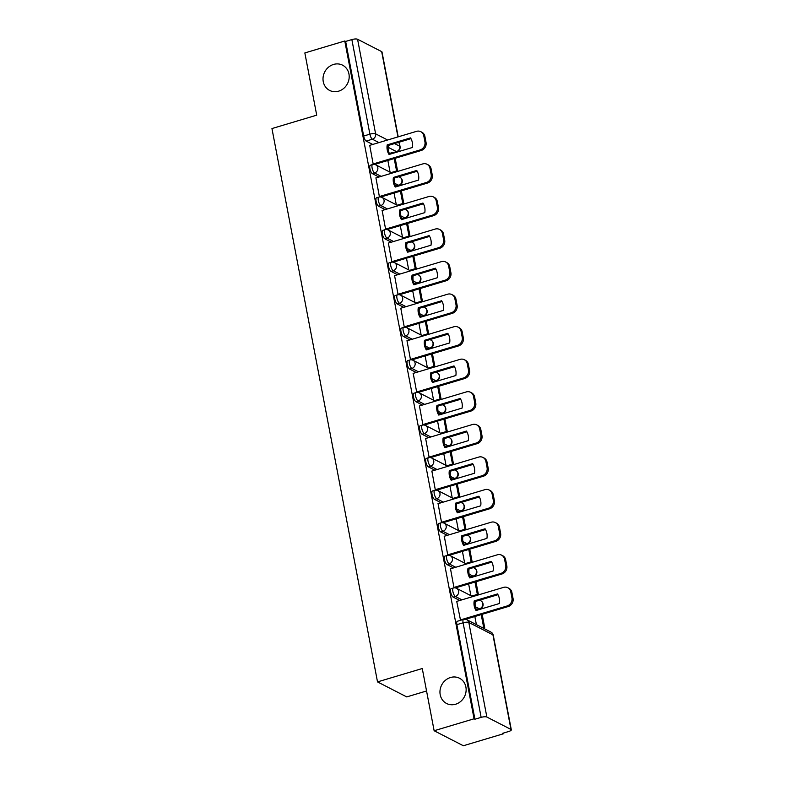 <?xml version="1.0" encoding="UTF-8"?>
<svg xmlns="http://www.w3.org/2000/svg" width="785" height="785" viewBox="0 0 785 785"><rect width="100%" height="100%" fill="white"/><g stroke="black" fill="none" stroke-linecap="round" stroke-linejoin="round"><path stroke-width="1.18" d="M450.502 677.504A14.189 12.795 117.2 0 1 459.529 678.25A14.189 12.795 117.2 0 1 465.976 691.938A14.189 12.795 117.2 0 1 455.604 704.233A14.189 12.795 117.2 0 1 446.567 703.488A14.189 12.795 117.2 0 1 440.12 689.799A14.189 12.795 117.2 0 1 450.502 677.504M333.556 64.439A14.189 12.795 117.2 0 1 342.584 65.184A14.189 12.795 117.2 0 1 349.031 78.873A14.189 12.795 117.2 0 1 338.649 91.168A14.189 12.795 117.2 0 1 329.622 90.422A14.189 12.795 117.2 0 1 323.175 76.734A14.189 12.795 117.2 0 1 333.556 64.439M451.1 588.691A4.435 1.452 73.4 0 0 450.668 592.067A4.435 1.452 73.4 0 0 453.171 597.12L455.378 596.463A4.435 1.452 -106.6 0 1 452.876 591.409A4.435 1.452 -106.6 0 1 453.308 588.034L451.1 588.691M444.889 556.123A4.435 1.452 73.4 0 0 444.457 559.489A4.435 1.452 73.4 0 0 446.959 564.543L449.167 563.885A4.435 1.452 -106.6 0 1 446.665 558.832A4.435 1.452 -106.6 0 1 447.097 555.456L444.889 556.123M438.678 523.546A4.435 1.452 73.4 0 0 438.246 526.921A4.435 1.452 73.4 0 0 440.738 531.965L442.946 531.308A4.435 1.452 -106.6 0 1 440.454 526.254A4.435 1.452 -106.6 0 1 440.885 522.889L438.678 523.546M432.457 490.968A4.435 1.452 73.4 0 0 432.025 494.344A4.435 1.452 73.4 0 0 434.527 499.397L436.735 498.73A4.435 1.452 -106.6 0 1 434.233 493.686A4.435 1.452 -106.6 0 1 434.664 490.311L432.457 490.968M426.245 458.401A4.435 1.452 73.4 0 0 425.813 461.766A4.435 1.452 73.4 0 0 428.316 466.82L430.523 466.162A4.435 1.452 -106.6 0 1 428.021 461.109A4.435 1.452 -106.6 0 1 428.453 457.733L426.245 458.401M420.034 425.823A4.435 1.452 73.4 0 0 419.602 429.199A4.435 1.452 73.4 0 0 422.104 434.242L424.312 433.585A4.435 1.452 -106.6 0 1 421.81 428.531A4.435 1.452 -106.6 0 1 422.242 425.166L420.034 425.823M413.823 393.246A4.435 1.452 73.4 0 0 413.391 396.621A4.435 1.452 73.4 0 0 415.883 401.675L418.091 401.007A4.435 1.452 -106.6 0 1 415.589 395.964A4.435 1.452 -106.6 0 1 416.03 392.588L413.823 393.246M407.601 360.678A4.435 1.452 73.4 0 0 407.17 364.044A4.435 1.452 73.4 0 0 409.672 369.097L411.88 368.44A4.435 1.452 -106.6 0 1 409.377 363.386A4.435 1.452 -106.6 0 1 409.809 360.011L407.601 360.678M401.39 328.101A4.435 1.452 73.4 0 0 400.958 331.476A4.435 1.452 73.4 0 0 403.461 336.52L405.668 335.862A4.435 1.452 -106.6 0 1 403.166 330.809A4.435 1.452 -106.6 0 1 403.598 327.443L401.39 328.101M395.179 295.523A4.435 1.452 73.4 0 0 394.747 298.899A4.435 1.452 73.4 0 0 397.249 303.952L399.447 303.285A4.435 1.452 -106.6 0 1 396.955 298.241A4.435 1.452 -106.6 0 1 397.387 294.866L395.179 295.523M388.967 262.955A4.435 1.452 73.4 0 0 388.526 266.321A4.435 1.452 73.4 0 0 391.028 271.375L393.236 270.717A4.435 1.452 -106.6 0 1 390.734 265.664A4.435 1.452 -106.6 0 1 391.175 262.288L388.967 262.955M382.746 230.378A4.435 1.452 73.4 0 0 382.315 233.753A4.435 1.452 73.4 0 0 384.817 238.797L387.025 238.14A4.435 1.452 -106.6 0 1 384.522 233.086A4.435 1.452 -106.6 0 1 384.954 229.72L382.746 230.378M376.535 197.8A4.435 1.452 73.4 0 0 376.103 201.176A4.435 1.452 73.4 0 0 378.605 206.229L380.813 205.562A4.435 1.452 -106.6 0 1 378.311 200.518A4.435 1.452 -106.6 0 1 378.743 197.143L376.535 197.8M370.324 165.233A4.435 1.452 73.4 0 0 369.892 168.598A4.435 1.452 73.4 0 0 372.384 173.652L374.592 172.994A4.435 1.452 -106.6 0 1 372.1 167.941A4.435 1.452 -106.6 0 1 372.532 164.565L370.324 165.233M434.134 730.737L422.271 668.516L377.516 681.9L271.953 128.554L316.708 115.169L304.845 52.938L344.782 40.997L474.071 718.795L434.134 730.737L463.356 745.75L503.293 733.808L503.165 733.151M426.549 690.977L406.728 696.913L377.516 681.9M503.293 733.808L502.439 733.367L508.66 731.512A4.435 1.256 169.2 0 0 511.31 729.805A4.435 1.256 169.2 0 0 510.966 729.432L486.867 717.048A4.435 1.256 169.2 0 0 481.146 717.372L463.101 622.78A4.435 1.452 -106.6 0 1 463.542 619.404L457.321 621.269A4.435 1.452 -106.6 0 0 456.88 624.644L463.101 622.78A4.435 1.256 169.2 0 1 468.822 622.456L486.867 717.048M474.071 718.795L474.925 719.227L481.146 717.372M389.939 153.291L389.007 152.81M372.738 144.45L366.173 141.074L372.394 139.22A4.435 1.452 -106.6 0 1 369.892 134.166L351.857 39.574A4.435 1.256 -10.8 0 1 357.567 39.25L381.677 51.633A4.435 1.256 -10.8 0 1 382.01 52.006L398.201 136.835M351.857 39.574L345.635 41.438L344.782 40.997M369.725 145.353L373.169 164.075L373.778 164.379M375.936 177.92L379.39 196.652L379.989 196.956M382.148 210.498L385.602 229.22L386.2 229.534M388.369 243.075L391.813 261.798L392.421 262.102M394.58 275.643L398.024 294.375L398.633 294.679M400.792 308.22L404.246 326.943L404.844 327.257M407.013 340.798L410.457 359.52L411.055 359.824M413.224 373.366L416.668 392.098L417.277 392.402M419.435 405.943L422.889 424.665L423.488 424.979M425.647 438.521L429.101 457.243L429.699 457.547M431.868 471.098L435.312 489.82L435.92 490.125M438.079 503.666L441.523 522.388L442.132 522.702M444.29 536.243L447.744 554.966L448.343 555.28M450.502 568.821L453.956 587.543L454.554 587.847M456.723 601.389L460.54 620.307M476.937 609.327L475.995 608.846M459.735 600.486L453.171 597.12M470.725 576.759L469.783 576.278M453.514 567.918L446.959 564.543M464.504 544.182L463.572 543.701M447.303 535.341L440.738 531.965M458.293 511.604L457.361 511.123M441.091 502.763L434.527 499.397M452.082 479.036L451.139 478.556M434.88 470.195L428.316 466.82M445.87 446.459L444.928 445.978M428.659 437.618L422.104 434.242M439.649 413.881L438.717 413.401M422.448 405.04L415.883 401.675M433.438 381.314L432.506 380.833M416.236 372.473L409.672 369.097M427.226 348.736L426.284 348.255M410.015 339.895L403.461 336.52M421.015 316.159L420.073 315.678M403.804 307.318L397.249 303.952M414.794 283.591L413.862 283.11M397.593 274.75L391.028 271.375M408.583 251.014L407.65 250.533M391.381 242.173L384.817 238.797M402.371 218.436L401.429 217.955M385.16 209.595L378.605 206.229M396.16 185.868L395.218 185.388M378.949 177.027L372.384 173.652M387.849 160.474L390.086 172.2M474.925 719.227L456.88 624.644M345.635 41.438L363.671 136.031A4.435 1.452 73.4 0 0 366.173 141.074M394.07 193.051L396.307 204.777M400.281 225.619L402.519 237.355M406.493 258.196L408.73 269.922M412.704 290.774L414.941 302.5M418.925 323.341L421.162 335.077M425.136 355.919L427.374 367.645M431.348 388.497L433.585 400.222M437.559 421.064L439.796 432.8M443.78 453.642L446.017 465.368M449.991 486.219L452.229 497.945M456.203 518.787L458.44 530.523M462.414 551.364L464.661 563.09M468.635 583.942L470.872 595.668M474.846 616.51L476.397 624.624M373.15 163.967L420.112 149.925A6.653 5.995 -62.8 0 0 424.94 141.859L423.782 135.805A6.653 5.995 117.2 0 0 420.809 131.694A6.653 5.995 117.2 0 0 416.57 131.34L369.607 145.382M412.351 147.501A13.737 12.393 -62.8 0 0 410.516 137.895L387.211 144.872A13.737 12.393 117.2 0 0 389.036 154.468L412.351 147.501M397.671 171.424L395.159 158.285M394.149 152.947L393.04 152.368L393.197 153.232M390.94 172.641L396.582 170.953L394.217 158.57M396.582 170.953L397.563 171.454M389.291 153.487L393.04 152.368M420.809 131.694L421.908 132.263A6.653 5.995 117.2 0 1 424.891 136.374L423.782 135.805M374.563 164.448L421.221 150.494A6.653 5.995 -62.8 0 0 426.049 142.428L424.891 136.374M410.977 138.66L388.32 145.441L387.211 144.872M389.694 154.282A13.737 12.393 117.2 0 1 388.32 145.441M379.371 196.544L426.334 182.503A6.653 5.995 -62.8 0 0 431.151 174.437L430.003 168.382A6.653 5.995 117.2 0 0 427.02 164.261A6.653 5.995 117.2 0 0 422.781 163.918L375.819 177.959M418.562 180.079A13.737 12.393 -62.8 0 0 416.737 170.473L393.422 177.439A13.737 12.393 117.2 0 0 395.257 187.046L418.562 180.079M403.882 204.002L401.38 190.863M400.36 185.525L399.251 184.936L399.418 185.8M397.151 205.209L402.793 203.521L400.428 191.148M402.793 203.521L403.784 204.031M395.503 186.055L399.251 184.936M427.02 164.261L428.129 164.83A6.653 5.995 117.2 0 1 431.112 168.952L430.003 168.382M380.774 197.025L427.433 183.072A6.653 5.995 -62.8 0 0 432.26 175.006L431.112 168.952M417.188 171.238L394.531 178.009L393.422 177.439M395.905 186.85A13.737 12.393 117.2 0 1 394.531 178.009M385.582 229.122L432.545 215.07A6.653 5.995 -62.8 0 0 437.373 207.005L436.215 200.95A6.653 5.995 117.2 0 0 433.232 196.839A6.653 5.995 117.2 0 0 429.002 196.486L382.04 210.537M424.783 212.647A13.737 12.393 -62.8 0 0 422.948 203.04L399.634 210.017A13.737 12.393 117.2 0 0 401.469 219.623L424.783 212.647M410.094 236.57L407.592 223.431M406.571 218.093L405.462 217.514L405.629 218.377M403.362 237.786L409.005 236.099L406.65 223.715M409.005 236.099L409.996 236.609M401.724 218.632L405.462 217.514M433.232 196.839L434.34 197.408A6.653 5.995 117.2 0 1 437.323 201.519L436.215 200.95M386.985 229.593L433.654 215.639A6.653 5.995 -62.8 0 0 438.481 207.574L437.323 201.519M423.4 203.806L400.742 210.586L399.634 210.017M402.116 219.427A13.737 12.393 117.2 0 1 400.742 210.586M391.793 261.69L438.756 247.648A6.653 5.995 -62.8 0 0 443.584 239.582L442.426 233.528A6.653 5.995 117.2 0 0 439.443 229.416A6.653 5.995 117.2 0 0 435.214 229.063L388.251 243.105M430.994 245.224A13.737 12.393 -62.8 0 0 429.159 235.618L405.845 242.594A13.737 12.393 117.2 0 0 407.68 252.191L430.994 245.224M416.315 269.147L413.803 256.008M412.782 250.67L411.674 250.091L411.84 250.955M409.574 270.364L415.226 268.676L412.861 256.293M415.226 268.676L416.207 269.176M407.935 251.21L411.674 250.091M439.443 229.416L440.552 229.985A6.653 5.995 117.2 0 1 443.535 234.097L442.426 233.528M393.197 262.17L439.865 248.217A6.653 5.995 -62.8 0 0 444.693 240.151L443.535 234.097M429.621 236.383L406.954 243.164L405.845 242.594M408.328 252.005A13.737 12.393 117.2 0 1 406.954 243.164M398.005 294.267L444.967 280.225A6.653 5.995 -62.8 0 0 449.795 272.159L448.647 266.105A6.653 5.995 117.2 0 0 445.664 261.984A6.653 5.995 117.2 0 0 441.425 261.64L394.462 275.682M437.206 277.802A13.737 12.393 -62.8 0 0 435.371 268.195L412.066 275.162A13.737 12.393 117.2 0 0 413.891 284.769L437.206 277.802M422.526 301.725L420.024 288.586M419.004 283.248L417.895 282.659L418.052 283.522M415.795 302.932L421.437 301.244L419.072 288.87M421.437 301.244L422.418 301.754M414.146 283.777L417.895 282.659M445.664 261.984L446.763 262.553A6.653 5.995 117.2 0 1 449.746 266.674L448.647 266.105M399.418 294.748L446.076 280.795A6.653 5.995 -62.8 0 0 450.904 272.729L449.746 266.674M435.832 268.961L413.175 275.731L412.066 275.162M414.549 284.572A13.737 12.393 117.2 0 1 413.175 275.731M404.226 326.845L451.189 312.793A6.653 5.995 -62.8 0 0 456.007 304.727L454.858 298.673A6.653 5.995 117.2 0 0 451.875 294.561A6.653 5.995 117.2 0 0 447.636 294.208L400.674 308.26M443.417 310.369A13.737 12.393 -62.8 0 0 441.592 300.763L418.277 307.74A13.737 12.393 117.2 0 0 420.112 317.346L443.417 310.369M428.738 334.292L426.235 321.163M425.215 315.815L424.106 315.236L424.273 316.1M422.006 335.509L427.648 333.821L425.293 321.438M427.648 333.821L428.639 334.332M420.358 316.355L424.106 315.236M451.875 294.561L452.984 295.131A6.653 5.995 117.2 0 1 455.967 299.242L454.858 298.673M405.629 327.316L452.297 313.362A6.653 5.995 -62.8 0 0 457.115 305.296L455.967 299.242M442.043 301.528L419.386 308.309L418.277 307.74M420.76 317.15A13.737 12.393 117.2 0 1 419.386 308.309M410.437 359.412L457.4 345.371A6.653 5.995 -62.8 0 0 462.228 337.305L461.07 331.25A6.653 5.995 117.2 0 0 458.087 327.139A6.653 5.995 117.2 0 0 453.858 326.786L406.895 340.827M449.638 342.947A13.737 12.393 -62.8 0 0 447.803 333.34L424.489 340.317A13.737 12.393 117.2 0 0 426.324 349.914L449.638 342.947M434.949 366.87L432.447 353.731M431.426 348.393L430.317 347.814L430.484 348.677M428.217 368.087L433.86 366.399L431.505 354.015M433.86 366.399L434.851 366.899M426.579 348.933L430.317 347.814M458.087 327.139L459.196 327.708A6.653 5.995 117.2 0 1 462.179 331.82L461.07 331.25M411.84 359.893L458.509 345.94A6.653 5.995 -62.8 0 0 463.336 337.874L462.179 331.82M448.255 334.106L425.598 340.886L424.489 340.317M426.971 349.727A13.737 12.393 117.2 0 1 425.598 340.886M416.649 391.99L463.611 377.948A6.653 5.995 -62.8 0 0 468.439 369.882L467.281 363.828A6.653 5.995 117.2 0 0 464.298 359.707A6.653 5.995 117.2 0 0 460.069 359.363L413.106 373.405M455.849 375.524A13.737 12.393 -62.8 0 0 454.015 365.918L430.7 372.885A13.737 12.393 117.2 0 0 432.535 382.491L455.849 375.524M441.17 399.447L438.658 386.308M437.637 380.97L436.529 380.382L436.695 381.245M434.429 400.654L440.081 398.966L437.716 386.593M440.081 398.966L441.062 399.477M432.79 381.51L436.529 380.382M464.298 359.707L465.407 360.276A6.653 5.995 117.2 0 1 468.39 364.397L467.281 363.828M418.052 392.471L464.72 378.517A6.653 5.995 -62.8 0 0 469.548 370.451L468.39 364.397M454.476 366.683L431.809 373.454L430.7 372.885M433.192 382.295A13.737 12.393 117.2 0 1 431.809 373.454M422.87 424.567L469.822 410.516A6.653 5.995 -62.8 0 0 474.65 402.45L473.502 396.396A6.653 5.995 117.2 0 0 470.519 392.284A6.653 5.995 117.2 0 0 466.28 391.931L419.318 405.982M462.061 408.092A13.737 12.393 -62.8 0 0 460.226 398.486L436.921 405.462A13.737 12.393 117.2 0 0 438.746 415.069L462.061 408.092M447.381 432.025L444.879 418.886M443.859 413.538L442.75 412.959L442.907 413.823M440.65 433.232L446.292 431.544L443.927 419.161M446.292 431.544L447.273 432.054M439.001 414.078L442.75 412.959M470.519 392.284L471.628 392.853A6.653 5.995 117.2 0 1 474.601 396.965L473.502 396.396M424.273 425.038L470.931 411.085A6.653 5.995 -62.8 0 0 475.759 403.019L474.601 396.965M460.687 399.251L438.03 406.031L436.921 405.462M439.404 414.873A13.737 12.393 117.2 0 1 438.03 406.031M429.081 457.135L476.044 443.093A6.653 5.995 -62.8 0 0 480.871 435.027L479.713 428.973A6.653 5.995 117.2 0 0 476.73 424.862A6.653 5.995 117.2 0 0 472.491 424.508L425.529 438.55M468.272 440.67A13.737 12.393 -62.8 0 0 466.447 431.063L443.132 438.04A13.737 12.393 117.2 0 0 444.967 447.636L468.272 440.67M453.593 464.592L451.09 451.453M450.07 446.115L448.961 445.537L449.128 446.4M446.861 465.809L452.503 464.121L450.148 451.738M452.503 464.121L453.495 464.622M445.213 446.655L448.961 445.537M476.73 424.862L477.839 425.431A6.653 5.995 117.2 0 1 480.822 429.542L479.713 428.973M430.484 457.616L477.152 443.662A6.653 5.995 -62.8 0 0 481.97 435.596L480.822 429.542M466.898 431.828L444.241 438.609L443.132 438.04M445.615 447.45A13.737 12.393 117.2 0 1 444.241 438.609M435.292 489.712L482.255 475.671A6.653 5.995 -62.8 0 0 487.083 467.605L485.925 461.551A6.653 5.995 117.2 0 0 482.942 457.429A6.653 5.995 117.2 0 0 478.713 457.086L431.75 471.128M474.493 473.247A13.737 12.393 -62.8 0 0 472.658 463.641L449.344 470.608A13.737 12.393 117.2 0 0 451.179 480.214L474.493 473.247M459.814 497.17L457.302 484.031M456.281 478.693L455.172 478.104L455.339 478.968M453.073 498.377L458.715 496.689L456.36 484.316M458.715 496.689L459.706 497.199M451.434 479.233L455.172 478.104M482.942 457.429L484.051 457.998A6.653 5.995 117.2 0 1 487.034 462.12L485.925 461.551M436.695 490.193L483.364 476.24A6.653 5.995 -62.8 0 0 488.191 468.174L487.034 462.12M473.11 464.406L450.453 471.177L449.344 470.608M451.826 480.018A13.737 12.393 117.2 0 1 450.453 471.177M441.504 522.29L488.466 508.238A6.653 5.995 -62.8 0 0 493.294 500.173L492.136 494.118A6.653 5.995 117.2 0 0 489.153 490.007A6.653 5.995 117.2 0 0 484.924 489.654L437.961 503.705M480.705 505.815A13.737 12.393 -62.8 0 0 478.87 496.218L455.565 503.185A13.737 12.393 117.2 0 0 457.39 512.791L480.705 505.815M466.025 529.747L463.513 516.609M462.502 511.261L461.384 510.682L461.551 511.545M459.284 530.954L464.936 529.267L462.571 516.883M464.936 529.267L465.917 529.777M457.645 511.8L461.384 510.682M489.153 490.007L490.262 490.576A6.653 5.995 117.2 0 1 493.245 494.687L492.136 494.118M442.917 522.771L489.575 508.808A6.653 5.995 -62.8 0 0 494.403 500.742L493.245 494.687M479.331 496.974L456.664 503.754L455.565 503.185M458.048 512.595A13.737 12.393 117.2 0 1 456.664 503.754M447.725 554.858L494.687 540.816A6.653 5.995 -62.8 0 0 499.505 532.75L498.357 526.696A6.653 5.995 117.2 0 0 495.374 522.584A6.653 5.995 117.2 0 0 491.135 522.231L444.173 536.273M486.916 538.392A13.737 12.393 -62.8 0 0 485.081 528.786L461.776 535.762A13.737 12.393 117.2 0 0 463.611 545.369L486.916 538.392M472.236 562.315L469.734 549.176M468.714 543.838L467.605 543.259L467.772 544.123M465.505 563.532L471.147 561.844L468.782 549.461M471.147 561.844L472.138 562.345M463.856 544.378L467.605 543.259M495.374 522.584L496.483 523.153A6.653 5.995 117.2 0 1 499.456 527.265L498.357 526.696M449.128 555.338L495.786 541.385A6.653 5.995 -62.8 0 0 500.614 533.319L499.456 527.265M485.542 529.551L462.885 536.332L461.776 535.762M464.259 545.173A13.737 12.393 117.2 0 1 462.885 536.332M453.936 587.435L500.899 573.393A6.653 5.995 -62.8 0 0 505.726 565.328L504.569 559.273A6.653 5.995 117.2 0 0 501.586 555.152A6.653 5.995 117.2 0 0 497.347 554.809L450.394 568.85M493.127 570.97A13.737 12.393 -62.8 0 0 491.302 561.363L467.988 568.33A13.737 12.393 117.2 0 0 469.822 577.937L493.127 570.97M478.448 594.893L475.945 581.754M474.925 576.416L473.816 575.827L473.983 576.69M471.716 596.1L477.358 594.412L475.003 582.038M477.358 594.412L478.35 594.922M470.068 576.955L473.816 575.827M501.586 555.152L502.694 555.721A6.653 5.995 117.2 0 1 505.677 559.842L504.569 559.273M455.339 587.916L502.007 573.963A6.653 5.995 -62.8 0 0 506.825 565.897L505.677 559.842M491.753 562.129L469.096 568.899L467.988 568.33M470.47 577.74A13.737 12.393 117.2 0 1 469.096 568.899M460.147 620.013L507.11 605.961A6.653 5.995 -62.8 0 0 511.938 597.895L510.78 591.841A6.653 5.995 117.2 0 0 507.797 587.73A6.653 5.995 117.2 0 0 503.568 587.376L456.605 601.428M499.348 603.537A13.737 12.393 -62.8 0 0 497.513 593.941L474.199 600.908A13.737 12.393 117.2 0 0 476.034 610.514L499.348 603.537M481.941 627.48L483.58 626.989L484.679 627.558L482.157 614.331M481.136 608.983L480.027 608.404L480.194 609.268M484.679 627.558L483.05 628.049M483.58 626.989L481.215 614.606M476.289 609.523L480.027 608.404M507.797 587.73L508.906 588.299A6.653 5.995 117.2 0 1 511.889 592.41L510.78 591.841M465.564 619.286L508.219 606.53A6.653 5.995 -62.8 0 0 513.047 598.464L511.889 592.41M497.975 594.696L475.308 601.477L474.199 600.908M476.681 610.318A13.737 12.393 117.2 0 1 475.308 601.477M510.966 729.432L492.931 634.839L468.822 622.456A4.435 3.994 -62.8 0 0 466.83 619.708A4.435 4.435 0 0 0 463.542 619.404M393.373 152.535L396.503 151.603L388.114 147.295M378.959 142.585L372.394 139.22A4.435 3.994 117.2 0 0 375.613 133.843L387.604 140.005M394.551 143.567L399.722 146.226L398.957 142.252M397.946 136.914L381.677 51.633M357.567 39.25L375.613 133.843A4.435 1.256 169.2 0 0 369.892 134.166L363.671 136.031M479.144 608.669L475.376 606.736M461.943 599.828L455.378 596.463A4.435 3.994 -62.8 0 0 458.597 591.085A4.435 3.994 117.2 0 0 456.605 588.338A4.435 4.435 0 0 0 453.308 588.034M472.933 576.092L469.165 574.159M455.722 567.251L449.167 563.885A4.435 3.994 -62.8 0 0 452.376 558.508A4.435 3.994 117.2 0 0 450.394 555.76A4.435 4.435 0 0 0 447.097 555.456M466.712 543.524L462.944 541.581M449.511 534.683L442.946 531.308A4.435 3.994 -62.8 0 0 446.165 525.93A4.435 3.994 117.2 0 0 444.182 523.193A4.435 4.435 0 0 0 440.885 522.889M460.501 510.947L456.733 509.014M443.299 502.106L436.735 498.73A4.435 3.994 -62.8 0 0 439.953 493.363A4.435 3.994 117.2 0 0 437.961 490.615A4.435 4.435 0 0 0 434.664 490.311M454.289 478.369L450.521 476.436M437.078 469.528L430.523 466.162A4.435 3.994 -62.8 0 0 433.742 460.785A4.435 3.994 117.2 0 0 431.75 458.038A4.435 4.435 0 0 0 428.453 457.733M448.078 445.801L444.31 443.859M430.867 436.96L424.312 433.585A4.435 3.994 -62.8 0 0 427.521 428.208A4.435 3.994 117.2 0 0 425.539 425.47A4.435 4.435 0 0 0 422.242 425.166M441.857 413.224L438.089 411.291M424.656 404.383L418.091 401.007A4.435 3.994 -62.8 0 0 421.31 395.64A4.435 3.994 117.2 0 0 419.327 392.892A4.435 4.435 0 0 0 416.03 392.588M435.646 380.647L431.878 378.713M418.444 371.805L411.88 368.44A4.435 3.994 -62.8 0 0 415.098 363.062A4.435 3.994 117.2 0 0 413.106 360.315A4.435 4.435 0 0 0 409.809 360.011M429.434 348.079L425.666 346.136M412.223 339.238L405.668 335.862A4.435 3.994 -62.8 0 0 408.887 330.485A4.435 3.994 117.2 0 0 406.895 327.747A4.435 4.435 0 0 0 403.598 327.443M423.223 315.501L419.455 313.568M406.012 306.66L399.447 303.285A4.435 3.994 -62.8 0 0 402.666 297.917A4.435 3.994 117.2 0 0 400.684 295.17A4.435 4.435 0 0 0 397.387 294.866M417.002 282.924L413.234 280.991M399.8 274.083L393.236 270.717A4.435 3.994 -62.8 0 0 396.454 265.34A4.435 3.994 117.2 0 0 394.472 262.592A4.435 4.435 0 0 0 391.175 262.288M410.79 250.356L407.022 248.413M393.589 241.515L387.025 238.14A4.435 3.994 -62.8 0 0 390.243 232.762A4.435 3.994 117.2 0 0 388.251 230.025A4.435 4.435 0 0 0 384.954 229.72M404.579 217.779L400.811 215.846M387.368 208.938L380.813 205.562A4.435 3.994 -62.8 0 0 384.032 200.185A4.435 3.994 117.2 0 0 382.04 197.447A4.435 4.435 0 0 0 378.743 197.143M398.368 185.201L394.59 183.268M381.157 176.36L374.592 172.994A4.435 3.994 -62.8 0 0 377.811 167.617A4.435 3.994 117.2 0 0 375.829 164.87A4.435 4.435 0 0 0 372.532 164.565M399.477 185.054A4.435 3.994 -62.8 0 0 399.928 177.263A4.435 4.435 0 0 1 399.791 185.211M405.698 217.631A4.435 3.994 -62.8 0 0 406.149 209.831A4.435 4.435 0 0 1 406.002 217.788M411.909 250.209A4.435 3.994 -62.8 0 0 412.361 242.408A4.435 4.435 0 0 1 412.213 250.366M418.12 282.777A4.435 3.994 -62.8 0 0 418.572 274.986A4.435 4.435 0 0 1 418.425 282.934M424.332 315.354A4.435 3.994 -62.8 0 0 424.783 307.553A4.435 4.435 0 0 1 424.646 315.511M430.553 347.932A4.435 3.994 -62.8 0 0 431.004 340.131A4.435 4.435 0 0 1 430.857 348.089M436.764 380.499A4.435 3.994 -62.8 0 0 437.216 372.708A4.435 4.435 0 0 1 437.068 380.666M442.975 413.077A4.435 3.994 -62.8 0 0 443.427 405.276A4.435 4.435 0 0 1 443.28 413.234M449.187 445.654A4.435 3.994 -62.8 0 0 449.638 437.853A4.435 4.435 0 0 1 449.501 445.811M455.408 478.222A4.435 3.994 -62.8 0 0 455.859 470.431A4.435 4.435 0 0 1 455.712 478.389M461.619 510.799A4.435 3.994 -62.8 0 0 462.071 502.999A4.435 4.435 0 0 1 461.923 510.957M467.831 543.377A4.435 3.994 -62.8 0 0 468.282 535.576A4.435 4.435 0 0 1 468.135 543.534M474.042 575.955A4.435 3.994 -62.8 0 0 474.493 568.154A4.435 4.435 0 0 1 474.356 576.111M480.263 608.522A4.435 3.994 -62.8 0 0 480.714 600.721A4.435 4.435 0 0 1 480.567 608.679M393.638 152.673L396.974 151.672A4.435 1.452 -106.6 0 1 396.503 151.603A4.435 3.994 117.2 0 0 399.722 146.226A4.435 1.256 -10.8 0 1 400.056 146.599L399.212 142.173M490.939 632.102A4.435 3.994 -62.8 0 1 492.931 634.839A4.435 1.256 -10.8 0 1 493.265 635.212A4.435 4.435 0 0 0 490.939 632.102L466.83 619.708M421.221 150.494L420.112 149.925M426.049 142.428L424.94 141.859M427.433 183.072L426.334 182.503M432.26 175.006L431.151 174.437M433.654 215.639L432.545 215.07M438.481 207.574L437.373 207.005M439.865 248.217L438.756 247.648M444.693 240.151L443.584 239.582M446.076 280.795L444.967 280.225M450.904 272.729L449.795 272.159M452.297 313.362L451.189 312.793M457.115 305.296L456.007 304.727M458.509 345.94L457.4 345.371M463.336 337.874L462.228 337.305M464.72 378.517L463.611 377.948M469.548 370.451L468.439 369.882M470.931 411.085L469.822 410.516M475.759 403.019L474.65 402.45M477.152 443.662L476.044 443.093M481.97 435.596L480.871 435.027M483.364 476.24L482.255 475.671M488.191 468.174L487.083 467.605M489.575 508.808L488.466 508.238M494.403 500.742L493.294 500.173M495.786 541.385L494.687 540.816M500.614 533.319L499.505 532.75M502.007 573.963L500.899 573.393M506.825 565.897L505.726 565.328M508.219 606.53L507.11 605.961M513.047 598.464L511.938 597.895M375.829 164.87L391.921 173.142M398.868 176.713L399.928 177.263M382.04 197.447L398.132 205.719M405.08 209.291L406.149 209.831M388.251 230.025L404.353 238.297M411.291 241.858L412.361 242.408M394.472 262.592L410.565 270.864M417.512 274.436L418.572 274.986M400.684 295.17L416.776 303.442M423.723 307.013L424.783 307.553M406.895 327.747L422.987 336.019M429.935 339.581L431.004 340.131M413.106 360.315L429.209 368.587M436.146 372.159L437.216 372.708M419.327 392.892L435.42 401.164M442.367 404.736L443.427 405.276M425.539 425.47L441.631 433.742M448.578 437.304L449.638 437.853M431.75 458.038L447.842 466.31M454.79 469.881L455.859 470.431M437.961 490.615L454.064 498.887M461.011 502.459L462.071 502.999M444.182 523.193L460.275 531.465M467.222 535.027L468.282 535.576M450.394 555.76L466.486 564.032M473.433 567.604L474.493 568.154M456.605 588.338L472.707 596.61M479.645 600.182L480.714 600.721M511.31 729.805L493.265 635.212M396.974 151.672A4.435 4.435 0 0 0 400.056 146.599"/></g></svg>
